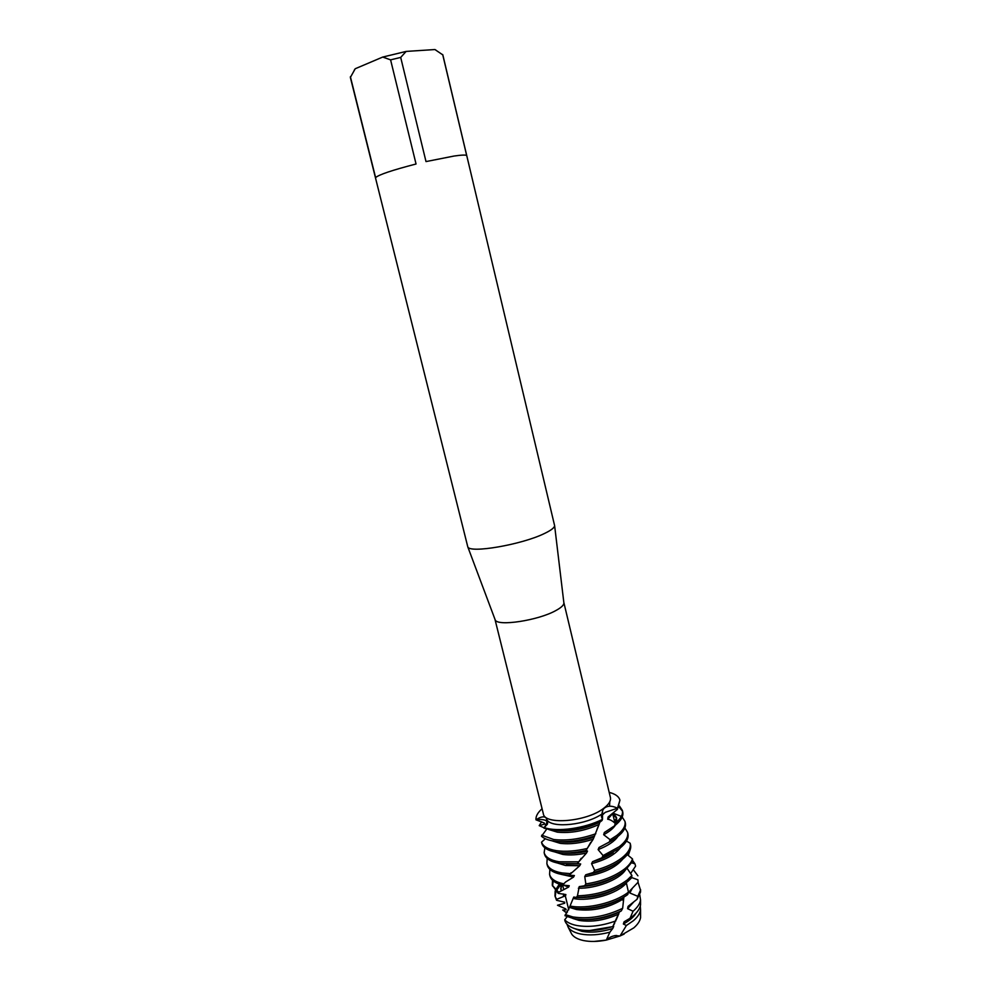 <?xml version="1.0" encoding="UTF-8"?>
<svg xmlns="http://www.w3.org/2000/svg" width="991" height="991" viewBox="0 0 991 991"><rect width="100%" height="100%" fill="white"/><g stroke="black" fill="none" stroke-linecap="round" stroke-linejoin="round"><path stroke-width="1.49" d="M609.799 801.669L609.539 806.191L609.799 801.669M563.829 602.454L563.904 603.098C563.768 605.204 561.141 607.656 556.001 610.468C538.472 620.465 497.209 626.708 495.178 619.858L494.943 619.251M563.854 602.54L610.394 797.421C611.1 800.802 608.821 804.469 603.544 808.421C586.635 821.75 544.455 825.28 543.328 813.772L494.967 619.325M442.68 54.517L466.687 155.537C465.782 154.794 461.595 154.955 454.113 156.033L426.006 161.583L400.698 57.416L406.149 51.421L434.938 49.55L442.841 54.914L554.626 525.701C554.39 527.782 550.996 530.383 544.418 533.517C521.885 544.654 469.523 553.622 467.789 546.871L350.368 77.447L355.224 68.738L382.737 57.057L390.59 59.856L416.047 163.998C392.25 170.179 378.773 174.701 375.601 177.6L350.393 76.741M602.59 810.588L601.388 816.559L602.491 819.334L602.59 810.588L603.829 808.619C607.099 805.559 611.658 805.423 617.504 808.21L605.241 812.347L601.834 815.506L605.241 812.347L617.504 808.21L617.443 809.362L608.127 816.968L607.694 819.247C609.824 819.408 612.339 820.771 615.213 823.372L614.618 825.776L604.349 832.49L603.668 834.707L610.159 839.749L609.242 842.102L599.01 847.478L598.118 849.609L603.073 855.58L601.909 857.81L592.568 861.675L591.577 863.669L594.687 870.42L593.398 872.489L585.743 874.793L584.752 876.601L585.842 883.935L584.579 885.781L579.24 886.611L577.443 895.852L576.316 897.45L573.764 897.041L569.453 907.434L570.556 907.645C586.87 910.977 613.776 904.808 627.774 894.526L628.48 892.123L626.3 882.647M544.158 827.832L539.215 825.652L544.654 824.091L544.319 823.013L535.982 819.83C541.346 819.111 545 819.594 546.97 821.304C545 819.594 541.346 819.111 535.982 819.83C540.752 816.634 544.158 816.014 546.202 817.971C547.713 820.214 547.069 823.397 544.257 827.547L547.676 823.224M614.333 935.727L616.513 935.479M639.752 894.786L640.533 900.039C639.951 903.718 637.461 907.446 633.063 911.237L630.041 918.273L624.095 921.803L623.364 924.008L626.386 925.52L620.044 935.95L606.306 940.087L609.861 932.184L612.76 928.505L613.689 926.461L612.785 926.548L619.437 911.943L621.295 910.902L622.658 908.313L623.884 897.053M594.043 941.438L606.43 940.063C610.295 936.284 614.73 934.959 619.771 936.074L624.132 934.104M406.149 51.421L382.737 57.057M436.015 50.169L434.938 49.55M355.224 68.738L354.196 70.274M400.698 57.416L390.59 59.856M601.735 814.144C586.276 824.834 553.127 828.464 547.218 820.313C553.127 828.464 586.276 824.834 601.735 814.144M620.044 935.95L633.806 927.861C637.783 924.392 640.037 920.961 640.57 917.567L640.57 914.953M640.285 906.084L640.558 909.924C640 913.467 637.634 917.034 633.447 920.651L626.386 925.52M566.741 912.946L562.715 909.998L566.183 909.825L565.811 908.908L557.487 905.254L564.672 903.235L564.659 902.206L556.546 900.274L556.62 899.345L565.564 895.74L565.886 894.551L558.206 893.374L558.676 892.259L568.648 887.081L569.268 885.719L562.529 885.087L565.688 881.94L573.541 877.109L574.384 875.536L569.057 875.202L579.723 865.738L580.689 863.966L577.134 863.657L586.511 853.04L587.514 851.096L585.941 850.501L593.188 839.204L599.084 824.45C584.69 830.916 570.766 833.481 557.314 832.155L548.556 829.455M546.759 829.046L541.495 836.268C544.109 838.646 548.296 840.257 554.056 841.124C566.22 842.61 579.735 840.901 594.588 835.983M595.814 833.753C580.466 839.092 566.418 841.012 553.647 839.488L541.705 835.178M599.084 824.45L599.778 822.27C585.185 829.095 570.89 831.845 556.905 830.532L555.567 830.322M544.022 828.203L551.269 829.913C567.632 831.499 584.554 828.352 602.045 820.474L602.491 819.334C584.678 828.451 556.954 832.291 544.257 827.547L544.022 828.203M594.117 837.098C581.581 841.421 570.098 842.945 559.667 841.681L559.097 841.594M593.188 839.204C581.06 843.168 570.023 844.543 560.064 843.304L551.603 840.702M545.372 838.745L541.532 842.164L541.817 843.329C543.093 847.862 548.097 850.848 556.818 852.297C565.291 853.499 574.991 852.904 585.941 850.501M587.229 848.469C575.672 851.182 565.403 851.926 556.422 850.674C547.986 849.299 543.031 846.463 541.532 842.164M609.242 842.102L617.059 837.147C623.512 832.081 626.262 827.349 625.346 822.964L624.962 821.366C625.891 825.738 623.116 830.458 616.675 835.524L610.159 839.749M613.404 813.289L621.345 816.386M622.187 817.042L624.962 821.366M586.511 853.04C577.629 854.96 569.726 855.419 562.826 854.428L554.663 851.913M544.877 847.85L544.146 852.656C545.434 857.265 550.451 860.312 559.184 861.811L578.385 861.836M601.909 857.81L619.734 848.296C626.151 843.168 628.889 838.374 627.947 833.914L627.563 832.329C628.505 836.776 625.767 841.557 619.35 846.673L603.073 855.58M624.863 827.993L627.563 832.329M544.146 852.656L544.542 854.254C545.843 858.863 550.86 861.922 559.593 863.434L577.134 863.657M579.723 865.738L565.564 865.515L557.722 863.099M570.159 873.628L561.947 872.922C553.201 871.362 548.184 868.24 546.871 863.545L547.205 858.491M593.398 872.489C605.39 869.429 615.052 865.069 622.398 859.42C628.591 854.403 631.329 849.671 630.623 845.224L630.202 843.403M626.498 841.074L630.165 843.242C631.118 847.776 628.405 852.619 622.001 857.797C615.077 863.149 605.972 867.348 594.687 870.42M546.871 863.545L547.255 865.131C548.58 869.838 553.61 872.972 562.343 874.545L569.057 875.202M573.541 877.109L560.795 874.26M563.359 883.749C555.406 882.015 550.823 878.906 549.584 874.409L549.869 869.38M584.579 885.781C601.141 883.464 614.631 878.373 625.048 870.507L632.592 861.315L632.493 858.937C631.428 862.22 628.814 865.539 624.664 868.896C614.73 876.428 601.785 881.445 585.842 883.935M576.316 897.45C596.508 897.115 613.64 891.826 627.687 881.556L631.564 877.902L631.899 875.474L627.303 879.946C613.825 889.856 597.201 895.158 577.443 895.852M626.225 883.241C617.232 893.783 589.756 901.835 573.739 898.564L573.083 898.441M570.048 906.53L569.491 907.384M623.45 898.849C608.672 907.979 593.002 911.534 576.452 909.515L570.011 907.545M569.478 907.434L564.957 915.684L573.678 918.632C588.902 920.961 604.77 918.384 621.295 910.902M622.658 908.313C605.625 916.464 589.05 919.338 572.922 916.948L565.291 914.582M618.78 914.061C605.03 920.255 591.813 922.386 579.153 920.428L572.823 918.459M567.125 916.725L564.684 919.821L565.997 923.017C568.326 926.164 572.538 928.369 578.62 929.632C588.852 931.478 600.236 930.45 612.785 926.548M615.857 920.912C601.723 926.003 588.691 927.526 576.762 925.495C571.25 924.38 567.224 922.485 564.684 919.821M630.041 918.273L633.212 915.845C637.523 912.141 639.963 908.474 640.545 904.845L640.533 902.07M612.76 928.505C601.426 932.048 591.119 932.977 581.841 931.305L573.628 928.245M566.914 924.12L568.326 927.526C570.593 930.599 574.681 932.766 580.577 934.005C589.236 935.628 598.998 935.021 609.861 932.184M570.63 931.998L571.832 934.315C574.012 937.275 577.914 939.357 583.538 940.558C590.202 941.884 597.796 941.723 606.306 940.087M547.416 824.19L544.257 827.547M599.778 822.27L602.045 820.474M629.917 850.501L628.282 855.468M631.862 862.864L634.971 863.855L635.59 866.134L630.536 873.628M631.614 877.53L637.919 879.81L638.105 882.201L629.966 890.698L629.83 892.99L637.808 896.322L637.04 899.295L628.059 906.381L627.6 908.66L633.063 911.237M631.899 875.474L627.266 868.587M632.493 858.937L627.34 854.663M614.445 820.895L616.625 818.318M613.689 926.461L589.583 930.537M633.67 902.033L627.6 908.66M619.561 911.881C608.437 917.307 596.916 919.859 585 919.549M637.04 899.295L640.52 892.086L640.57 889.621M638.031 882.275L640.508 890.129L637.808 896.322M564.672 903.235L564.015 901.946M564.139 896.112L564.573 895.084M632.32 888.295L629.83 892.99M620.527 898.899C608.263 905.811 595.096 909.02 581.036 908.524M563.247 896.384L563.78 894.464M560.745 884.616L556.248 890.748M555.852 891.702L555.22 896.793M556.62 899.345L554.985 896.025L556.546 900.274M638.105 882.201L637.919 879.81M628.48 892.123C614.854 902.764 587.118 909.428 570.345 906.084M554.985 896.025L555.158 891.058M555.468 890.129L559.32 884.158M633.224 869.602L637.907 875.809M565.564 895.74L563.222 893.944M561.166 890.698L560.819 884.641M560.906 889.484L561.699 884.876M618.793 887.341C605.935 894.786 592.098 898.156 577.258 897.474M561.414 890.55L560.671 888.716M553.226 880.875L552.52 886.004M558.676 892.259L552.284 885.236L558.206 893.374M552.284 885.236L552.507 880.231M632.555 860.386L634.971 863.855M625.123 870.445C618.694 879.897 595.74 888.692 578.36 888.221M568.648 887.081L563.334 885.112M616.984 875.771C605.935 882.523 593.361 886.127 579.24 886.611M549.584 874.409L549.968 875.982C551.132 880.243 555.319 883.278 562.529 885.087M622.732 859.16C615.411 867.893 602.751 873.715 584.752 876.601M615.114 864.202C607.037 869.454 597.251 872.984 585.731 874.793M574.384 875.536L571.027 875.35M620.316 847.838C615.176 854.601 605.588 859.866 591.577 863.669M613.194 852.607C607.656 856.41 600.781 859.432 592.568 861.675M580.689 863.966L566.245 864.053M617.889 836.503C614.408 841.458 607.817 845.818 598.118 849.609M611.224 841L599.01 847.478M587.514 851.096C578.224 853.239 569.936 853.833 562.653 852.842M609.192 792.379C615.361 793.94 618.941 796.541 619.932 800.171L617.504 808.21M535.982 819.83C535.635 816.349 537.667 812.657 542.077 808.743M612.859 814.28L616.625 818.256M613.293 813.215L616.489 817.439L616.848 821.96M615.436 825.131C613.256 828.464 609.329 831.647 603.668 834.707M616.489 817.439L615.176 823.323M607.793 830.371L604.349 832.49M617.443 809.362L619.932 800.171M614.618 825.776C620.923 820.821 623.636 816.225 622.732 811.988L622.36 810.378C623.215 814.354 620.837 818.69 615.213 823.372M622.497 811.195L619.028 807.008M619.486 806.055L622.36 810.378M539.215 825.652L541.643 821.774M613.627 812.558L607.694 819.247M636.172 912.996C633.831 916.96 629.558 920.639 623.364 924.008M614.977 823.125L612.797 814.02L614.977 823.125M563.904 603.098L554.626 525.701M547.676 823.248L546.202 817.971M495.178 619.858L467.789 546.871M568.76 909.788L565.217 895.53L568.76 909.788M563.668 889.286L562.615 885.087L563.668 889.286M546.896 821.836L546.71 821.068L546.896 821.836M640.57 917.567L640.558 909.924M630.326 843.936L630.165 843.242M640.545 904.845L640.533 900.039M599.964 821.452L599.691 822.295M567.422 912.042L565.167 911.968M569.206 875.214L571.089 872.687M577.443 863.842L581.246 858.231M585.768 851.083L590.785 842.263M593.411 837.135L593.869 836.231M596.879 829.678L598.638 825.305M623.934 897.016L623.079 900.522M609.304 933.311L610.258 931.614M612.921 926.635L614.767 922.894M616.253 919.685L618.235 915.052M571.832 934.315L568.326 927.526M565.997 923.017L564.969 921.023M640.52 892.086L640.508 890.129"/></g></svg>
